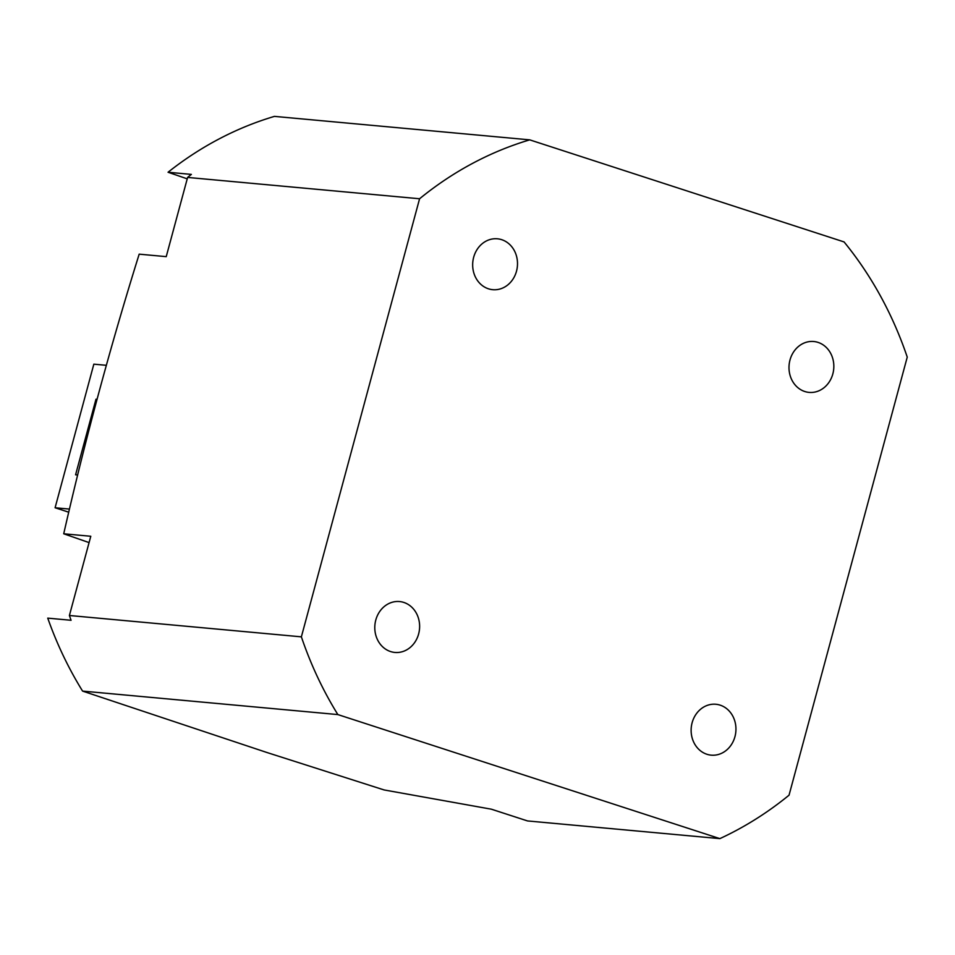 <?xml version="1.0" encoding="UTF-8"?>
<svg xmlns="http://www.w3.org/2000/svg" width="955" height="955" viewBox="0 0 955 955"><rect width="100%" height="100%" fill="white"/><g stroke="black" fill="none" stroke-linecap="round" stroke-linejoin="round"><path stroke-width="1.43" d="M719.867 838.621L527.506 820.93L491.371 809.195L384.089 789.94L266.934 752.504L82.584 691.098L337.855 714.579L719.867 838.621A369.525 323.817 95.3 0 0 789.045 795.193L907.25 357.11A369.525 323.817 95.3 0 0 844.065 241.925L529.727 139.86A369.525 323.817 95.3 0 0 419.579 198.759L301.374 636.842A369.525 323.817 95.3 0 0 337.855 714.579M89.078 542.595L63.722 533.785L90.785 536.268L69.405 615.498A369.525 323.817 -84.7 0 0 71.064 620.284L47.75 618.136A369.525 323.817 95.3 0 0 82.584 691.098M63.722 533.785C85.031 440.219 110.183 347.011 139.179 254.161L166.23 256.644L187.61 177.427L419.579 198.759M187.228 178.848L168.056 172.246L191.37 174.395A369.525 323.817 -84.7 0 0 187.61 177.427M529.727 139.86L274.455 116.379A369.525 323.817 95.3 0 0 168.056 172.246M818.041 342.391A25.558 22.395 -84.7 0 1 833.381 371.471A25.558 22.395 -84.7 0 1 809.076 392.398A25.558 22.395 -84.7 0 1 804.79 391.514A25.558 22.395 -84.7 0 1 789.451 362.423A25.558 22.395 -84.7 0 1 813.755 341.508A25.558 22.395 -84.7 0 1 818.041 342.391M720.166 705.148A25.558 22.395 -84.7 0 1 735.493 734.24A25.558 22.395 -84.7 0 1 711.2 755.154A25.558 22.395 -84.7 0 1 706.915 754.271A25.558 22.395 -84.7 0 1 691.575 725.191A25.558 22.395 -84.7 0 1 715.88 704.265A25.558 22.395 -84.7 0 1 720.166 705.148M501.709 239.681A25.558 22.395 -84.7 0 1 517.049 268.761A25.558 22.395 -84.7 0 1 492.744 289.687A25.558 22.395 -84.7 0 1 488.459 288.804A25.558 22.395 -84.7 0 1 473.119 259.712A25.558 22.395 -84.7 0 1 497.424 238.798A25.558 22.395 -84.7 0 1 501.709 239.681M403.834 602.438A25.558 22.395 -84.7 0 1 419.173 631.518A25.558 22.395 -84.7 0 1 394.869 652.444A25.558 22.395 -84.7 0 1 390.583 651.561A25.558 22.395 -84.7 0 1 375.243 622.469A25.558 22.395 -84.7 0 1 399.548 601.555A25.558 22.395 -84.7 0 1 403.834 602.438M69.405 615.498L301.374 636.842M68.736 512.19L55.092 507.762L69.476 509.075M106.339 365.311L93.841 364.165L55.092 507.762M96.98 399.536L95.978 399.214L75.588 474.79L77.653 474.981M95.978 399.214L97.04 399.309"/></g></svg>

